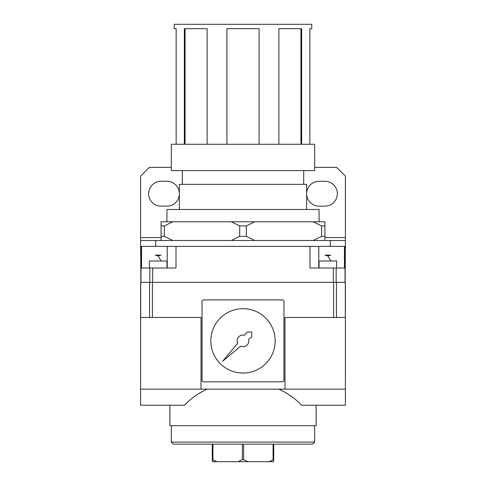 <?xml version="1.0" encoding="UTF-8"?>
<svg xmlns="http://www.w3.org/2000/svg" width="486" height="486" viewBox="0 0 486 486"><rect width="100%" height="100%" fill="white"/><g stroke="black" fill="none" stroke-linecap="round" stroke-linejoin="round"><path stroke-width="0.73" d="M172.791 221.786L161.079 221.786L161.079 225.923L164.383 225.923L172.791 221.786L231.287 221.786L239.695 225.923L246.305 225.923L254.713 221.786L313.209 221.786L321.617 225.923L324.921 225.923L324.921 236.378L321.617 236.378L313.209 240.515L345.4 240.515L345.4 237.587L324.921 237.587M140.891 282.354L140.6 240.515L161.079 240.515L161.079 225.923M254.713 221.786L231.287 221.786M324.921 225.923L324.921 221.786L313.209 221.786M164.383 225.923L164.383 236.378L161.079 236.378M246.305 225.923L246.305 236.378L239.695 236.378L231.287 240.515L161.079 240.515M239.695 225.923L239.695 236.378M172.791 240.515L164.383 236.378M246.305 236.378L254.713 240.515L231.287 240.515M319.071 221.786L319.071 209.502L166.929 209.502L166.929 221.786M306.636 209.502L306.636 184.34L179.364 184.34L179.364 209.502M314.679 170.586L171.321 170.586L171.321 144.257L314.679 144.257L314.679 170.586M309.843 144.257L309.843 28.686L311.757 28.686L311.757 24.3L174.243 24.3L174.243 28.686L176.157 28.686L176.157 144.257M184.352 144.257L184.352 28.686L207.109 28.686L207.109 144.257M226.907 144.257L226.907 28.686L259.093 28.686L259.093 144.257M278.891 144.257L278.891 28.686L301.648 28.686L301.648 144.257M185.075 144.257L185.075 28.686M300.925 144.257L300.925 28.686M321.617 225.923L321.617 236.378M324.921 240.515L324.921 236.378M254.713 240.515L313.209 240.515M140.6 240.515L140.6 176.145L149.378 167.372L171.321 167.372M319.071 181.266A12.436 12.436 0 0 0 306.636 193.701A12.436 12.436 0 0 0 319.071 206.137L324.921 206.137A12.436 12.436 0 0 0 337.357 193.701A12.436 12.436 0 0 0 324.921 181.266L319.071 181.266M161.079 181.266A12.436 12.436 0 0 0 148.643 193.701A12.436 12.436 0 0 0 161.079 206.137L166.929 206.137A12.436 12.436 0 0 0 179.364 193.701A12.436 12.436 0 0 0 166.929 181.266L161.079 181.266M345.4 237.587L345.4 176.145L336.622 167.372L314.679 167.372M345.109 282.354L345.4 240.515M207.194 389.14C198.252 393.235 190.676 398.599 184.486 405.233L140.6 405.233L140.6 282.354L345.4 282.354L345.4 299.321L345.382 290.543M201.016 389.14L201.016 317.461L140.618 317.461L140.618 389.14L345.4 389.14L345.4 405.233L301.514 405.233C295.324 398.599 287.748 393.235 278.806 389.14M316.143 405.233L316.143 425.712L169.857 425.712L169.857 405.233M314.679 425.712L314.679 442.078L171.321 442.078L171.321 425.712M314.679 442.078L312.613 444.143L173.387 444.143L171.321 442.078M217.108 461.7L212.279 461.7L212.279 459.628L217.108 461.7L247.83 461.7L243.638 459.628L242.362 459.628L238.17 461.7M273.721 444.143L273.721 461.7L247.83 461.7M273.721 459.628L268.892 461.7M273.077 444.143L273.077 459.628M243.638 444.143L243.638 459.628M242.362 444.143L242.362 459.628M212.923 444.143L212.923 459.628M212.279 444.143L212.279 459.628M284.984 389.14L284.984 317.461L345.382 317.461L345.382 389.14L345.4 299.321M140.6 299.321L140.6 290.543M202.042 380.362A1.464 1.464 0 0 0 203.5 381.826L282.5 381.826A1.464 1.464 0 0 0 283.958 380.362L283.958 301.369A1.464 1.464 0 0 0 282.5 299.905L203.5 299.905A1.464 1.464 0 0 0 202.042 301.369L202.042 380.362M275.185 340.868A32.185 32.185 0 0 0 226.907 312.996A32.185 32.185 0 0 0 226.907 368.74A32.185 32.185 0 0 0 275.185 340.868M222.521 361.347L240.576 346.196A5.85 5.85 0 0 0 248.668 339.404L251.778 336.798L251.778 332.09L247.07 332.09L244.458 335.2A5.85 5.85 0 0 0 237.672 343.286L222.521 361.347M149.84 282.354L149.84 268.017L175.999 268.017L175.999 246.366L310.001 246.366L310.001 268.017L344.446 268.017L344.446 246.366L345.109 246.366M149.84 268.017L141.554 268.017L141.554 246.366L175.999 246.366M149.378 268.017L149.378 260.994L166.929 260.994L166.929 268.017M161.079 255.144L155.228 255.144L158.15 255.928L161.079 255.144M319.071 268.017L319.071 260.994L336.622 260.994L336.622 268.017M330.772 255.144L324.921 255.144L327.85 255.928L330.772 255.144M140.891 246.366L141.554 246.366M318.78 268.017L318.78 246.366L344.446 246.366M318.78 246.366L310.001 246.366M161.079 237.587L140.6 237.587M345.315 317.461L345.315 282.354M336.446 317.461L336.446 282.354M333.609 317.461L333.609 282.354M152.391 317.461L152.391 282.354M149.554 317.461L149.554 282.354M140.685 317.461L140.685 282.354M152.683 282.354L152.683 268.017M336.16 282.354L336.16 268.017M333.317 282.354L333.317 268.017M140.983 282.354L140.983 246.366M345.017 282.354L345.017 246.366M167.22 268.017L167.22 246.366M330.298 246.366L330.298 240.515M155.702 246.366L155.702 240.515M182.293 170.586L182.293 184.34M303.707 170.586L303.707 184.34M161.079 260.994L158.15 255.928M330.772 260.994L327.85 255.928"/></g></svg>
